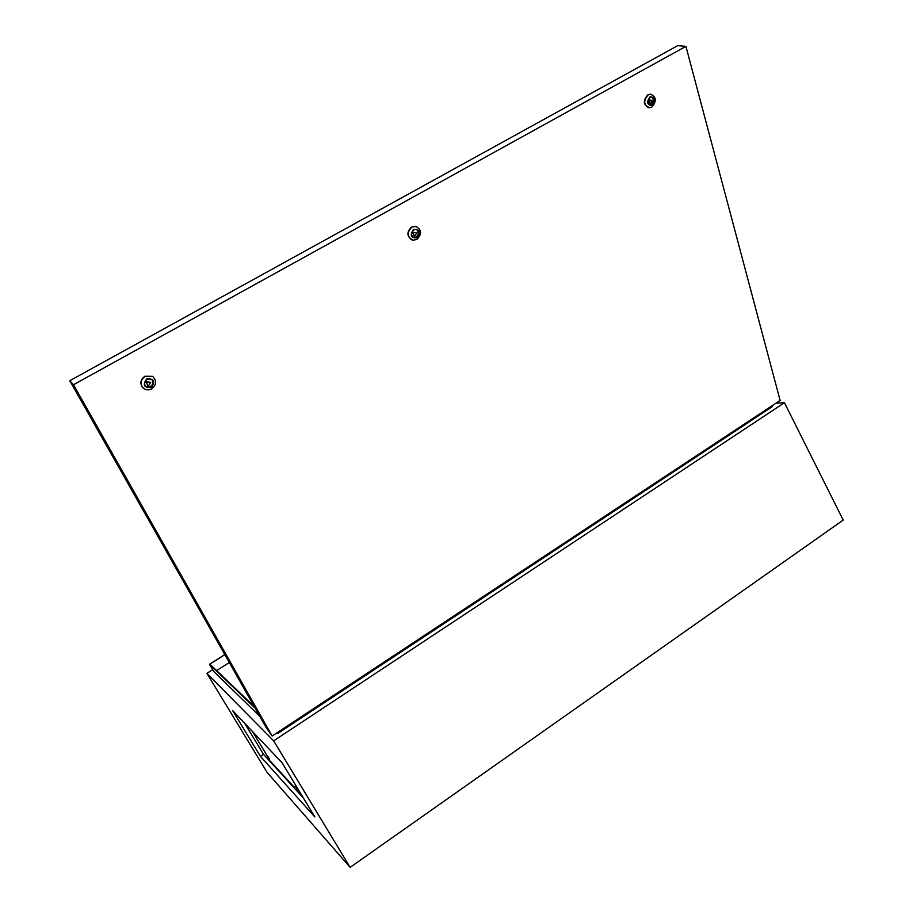 <?xml version="1.0" encoding="UTF-8"?>
<svg xmlns="http://www.w3.org/2000/svg" width="913" height="913" viewBox="0 0 913 913"><rect width="100%" height="100%" fill="white"/><g stroke="black" fill="none" stroke-linecap="round" stroke-linejoin="round"><path stroke-width="1.37" d="M255.126 708.134L209.454 664.322L224.803 654.575M224.849 654.655L209.899 664.139L254.225 706.548M206.886 673.372L273.672 740.842L350.136 867.35L267.189 772.524L206.886 673.372L212.706 669.674M775.993 403.169L784.438 402.724L273.672 740.842M772.056 405.771L772.432 406.525L277.563 733.584L276.867 732.899M259.691 716.203L213.927 671.694L209.454 664.322M784.438 402.724L843.213 520.079L350.136 867.35M282.003 762.652L314.859 816.952L260.467 756.409L232.61 710.565L282.003 762.652M277.563 733.584L277.073 732.762M229.311 662.518L216.643 670.587M303.333 797.905L263.537 754.366L244.65 723.267M260.467 756.409L263.537 754.366M146.993 379.431C144.026 381.851 143.798 384.339 146.297 386.895L151.033 387.021C154.023 384.556 154.229 382.056 151.649 379.511L146.993 379.431M145.589 386.279L150.474 386.507C153.144 384.51 153.589 382.216 151.832 379.637M650.147 97.383C647.02 101.035 647.306 103.671 650.992 105.292L652.293 104.904C655.42 101.24 655.135 98.604 651.426 96.995L650.147 97.383M650.992 105.292L649.988 105.143L651.277 104.755C654.13 101.879 654.187 99.289 651.414 96.995M652.441 105.44C656.219 100.008 655.408 97.143 649.999 96.846C646.221 102.302 647.032 105.166 652.441 105.44M648.276 94.792L650.341 94.165C656.447 96.778 656.926 101.103 651.791 107.129L649.634 107.768C643.597 105.109 643.14 100.784 648.276 94.792M151.318 387.557C155.644 381.394 154.103 378.496 146.708 378.895C142.382 385.081 143.923 387.968 151.318 387.557M145.041 376.407L152.642 376.51C156.91 380.687 156.591 384.795 151.672 388.847C148.933 390.25 146.331 390.182 143.866 388.63C139.792 384.43 140.18 380.356 145.041 376.407M153.338 377.035L152.448 376.339L144.859 376.236C140.26 379.808 139.655 383.711 143.056 387.968M651.015 94.176L647.933 94.735C642.957 100.202 643.186 104.527 648.629 107.7M413.863 229.836C410.633 233.192 410.861 235.874 414.559 237.859L416.853 237.414C420.094 234.025 419.843 231.354 416.1 229.38L413.863 229.836M413.475 237.506L416.031 237.106C418.953 234.458 419.067 231.902 416.385 229.437M417.07 237.951C421.098 232.176 419.957 229.289 413.646 229.289C409.617 235.098 410.759 237.973 417.07 237.951M411.946 227.04L415.598 226.298C421.749 229.517 422.171 233.911 416.853 239.468L413.064 240.21C407.015 236.924 406.65 232.541 411.946 227.04M416.613 226.527L411.672 226.938C406.639 231.765 406.684 236.079 411.809 239.857M685.914 46.369L677.708 45.65L69.787 380.721L265.797 726.988L272.142 736.015L780.124 400.442L685.914 46.369L73.508 384.738L272.142 736.015M69.787 380.721L73.508 384.738M416.887 232.769L412.265 232.29L414.582 236.376L416.887 232.769L413.087 232.587L414.582 236.376M412.265 232.29L413.087 232.587M652.578 100.384L648.31 99.882L649.383 103.637L650.41 103.785L652.578 100.384L649.337 100.031L650.41 103.785M648.31 99.882L649.337 100.031M150.748 382.262L145.726 381.805L148.305 386.096L150.748 382.262L146.274 382.307L148.305 386.096M295.356 786.413L296.93 788.912M268.08 756.797L269.506 759.068M270.191 761.647L269.267 759.239M267.874 756.934L252.387 731.416M302.009 795.714L296.211 789.391M294.203 787.189L270.579 761.396M297.056 788.821L295.801 789.665M269.62 759L268.468 759.764M268.182 756.729L266.642 757.756M295.481 786.333L293.792 787.474M413.749 237.551L414.559 237.859"/></g></svg>
